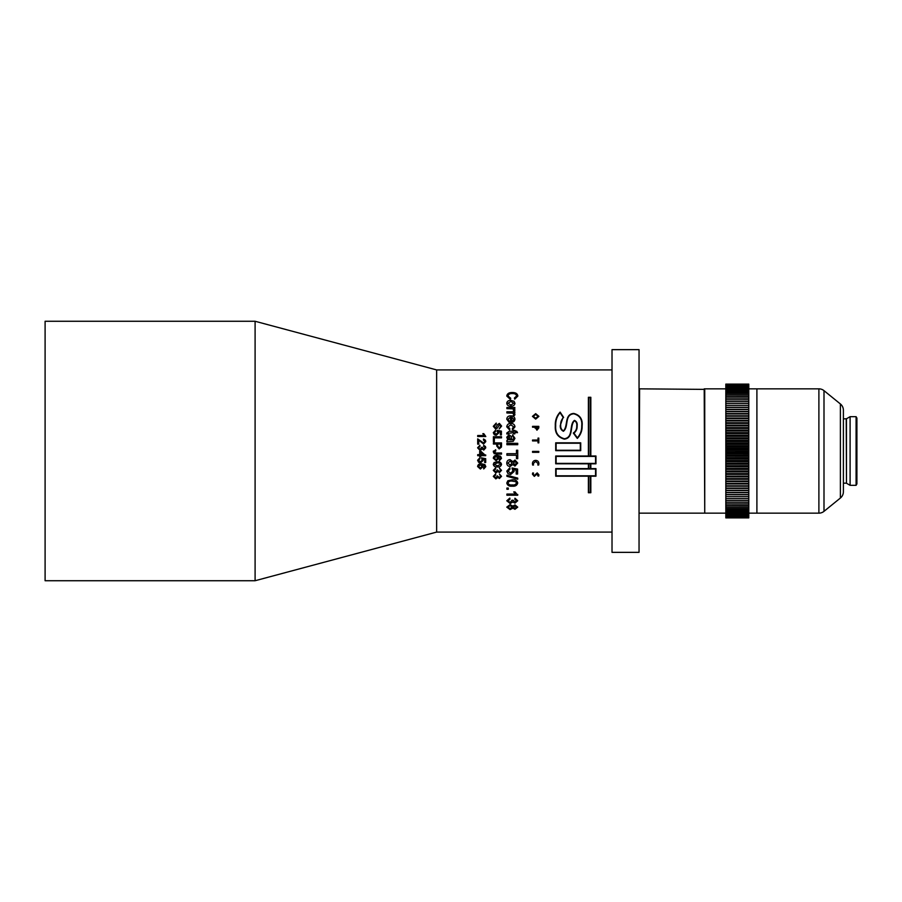 <?xml version="1.0" encoding="UTF-8"?>
<svg xmlns="http://www.w3.org/2000/svg" width="902" height="902" viewBox="0 0 902 902"><rect width="100%" height="100%" fill="white"/><g stroke="black" fill="none" stroke-linecap="round" stroke-linejoin="round"><path stroke-width="1.35" d="M255.097 580.73L255.097 321.27L45.1 321.27L45.1 580.73L255.097 580.73L436.647 532.079L436.647 369.921L255.097 321.27M612.018 369.921L436.647 369.921M612.018 532.079L436.647 532.079M704.744 389.382L639.586 388.841L639.044 512.618M704.744 512.618L704.203 388.841M704.203 513.159L639.586 513.159M725.828 388.841L704.744 388.841L704.744 513.159L725.828 513.159M748.795 513.159L756.902 513.159L756.902 388.841L748.795 388.841M756.902 512.618L756.902 389.382M856.088 416.679L856.9 418.077L856.9 483.923L856.088 485.321L856.088 416.679L850.101 416.679L850.101 485.321L856.088 485.321M757.443 513.159L818.892 513.159A8.107 8.107 0 0 0 824 511.344L840.393 498.028L840.393 403.972L824 390.656L824 511.344M818.892 513.159L818.892 388.841A8.107 8.107 0 0 1 824 390.656M843.393 491.737L843.393 410.263L843.393 491.737A8.107 8.107 0 0 1 840.393 498.028M843.393 410.263A8.107 8.107 0 0 0 840.393 403.972M843.393 451L843.393 483.697M818.892 388.841L757.443 388.841M639.044 552.351L639.044 349.649L612.018 349.649L612.018 552.351L639.044 552.351M512.843 506.123L514.997 504.906L517.725 507.138L514.963 509.303L512.843 508.187L510.058 509.596L506.777 507.149L510.092 504.601L512.843 506.123M493.405 441.664L493.405 436.737L501.512 436.726L501.512 437.853L494.341 437.853L494.341 441.664L493.405 441.664L493.405 436.726L501.512 436.737L501.512 437.853M493.405 444.043L493.405 442.905L501.512 442.905L501.433 447.076L499.178 448.925L496.731 446.028L496.731 444.043L493.405 444.043L493.405 442.905L501.512 442.905L501.512 445.87M494.296 453.807L493.293 451.891L495.66 449.748L495.796 450.899L494.228 451.936L495.931 452.973L501.512 452.973L501.512 454.123L496.01 454.123L493.293 451.891L493.439 451M501.512 458.317L499.426 460.64L500.328 457.37L497.633 456.401L498.705 458.363L496.066 460.753L493.293 458.193C493.653 456.141 494.95 455.206 497.194 455.363L500.587 456.243L501.512 458.317L499.426 460.64L499.325 459.603M497.397 461.779C499.652 461.531 501.027 462.388 501.512 464.35C501.005 466.311 499.64 467.157 497.397 466.909C495.142 467.146 493.766 466.3 493.293 464.35L494.082 462.557L497.397 461.779M495.581 467.924L495.683 468.939L494.228 470.416L495.852 471.96L497.25 469.841L499.415 471.566L500.576 470.37L499.426 468.025L501.512 470.337L499.449 472.569L497.836 471.498L495.841 472.964L493.293 470.382L495.581 467.924M495.581 473.967L495.683 474.959L494.228 476.414L495.852 477.925L497.25 475.839L499.415 477.53L500.576 476.357L499.426 474.069L501.512 476.324L499.449 478.511L497.836 477.462L495.841 478.894L493.293 476.369L495.581 473.967M510.735 398.244L510.374 399.406L506.777 396.079C507.082 393.678 508.953 392.483 512.404 392.505C515.73 392.528 517.545 393.712 517.861 396.057L514.715 399.191L514.388 398.03L516.62 396.001C516.294 394.309 514.884 393.498 512.404 393.565C509.878 393.452 508.424 394.253 508.018 395.978L510.735 398.244L508.018 395.989M477.699 436.523L477.699 435.508L484.024 435.508L482.829 433.67L483.788 433.67L485.817 436.523L477.699 436.523L477.699 435.508L484.024 435.508M485.817 441.563L483.573 444.043L478.748 440.21L478.748 444.145L477.699 444.145L477.699 438.879L483.562 443.006L484.881 441.54L483.427 440.018L483.528 438.992L485.817 441.563M477.598 447.809L479.887 445.295L479.988 446.321L478.534 447.843L480.157 449.444L481.555 447.245L483.72 449.027L484.881 447.787L483.731 445.396L485.817 447.764L483.754 450.064L482.142 448.959L480.146 450.481L477.598 447.809L479.887 445.284L479.988 446.332M477.699 454.642L479.684 454.642L479.684 451.101L480.721 451.101L485.704 455.679L480.721 455.668L480.721 456.716L479.684 456.716L479.684 455.679L477.699 455.679L477.699 454.642L477.699 455.668L479.684 455.668M479.887 457.754L479.988 458.78L478.534 460.257L480.428 461.88L482.175 460.268L481.555 457.855L485.704 458.678L485.704 462.5L484.667 462.5L484.667 459.524L482.57 459.118L483.111 460.55L480.484 462.906L478.59 462.298L477.598 460.257L479.887 457.754M485.817 466.638L483.731 468.927L484.633 465.714L481.939 464.755L483.01 466.695L480.371 469.04L477.598 466.526C477.959 464.507 479.255 463.572 481.499 463.729L484.893 464.609L485.817 466.65L483.731 468.939L483.63 467.912M496.213 424.177L496.213 423.106L493.293 426.308L496.213 423.106L496.213 424.177L494.228 426.263L495.649 428.033L497.645 424.526L499.392 423.399L501.613 426.06L499.223 428.935L500.678 426.105L499.471 424.47L497.667 427.785L495.705 429.138L493.293 426.308M493.293 432.689L495.581 430.243L495.683 431.246L494.228 432.689L496.123 434.279L497.87 432.689L497.25 430.333L501.399 431.145L501.399 434.888L500.362 434.888L500.362 431.968L498.265 431.562L498.806 432.971L496.179 435.305L494.285 434.696L493.293 432.678L495.581 430.231L495.683 431.246M506.777 403.262C507.025 401.334 508.39 400.375 510.859 400.387L514.084 401.311L514.952 403.239C514.715 405.167 513.385 406.148 510.972 406.193C508.446 406.227 507.048 405.246 506.777 403.239C507.025 401.311 508.39 400.353 510.859 400.375L514.084 401.322L514.952 403.262M506.913 408.651L506.913 407.49L514.817 407.478L514.817 408.538L513.712 408.538L514.952 409.914L514.58 411.041L513.385 410.658L513.7 409.869L512.697 408.832L506.913 408.651L506.913 407.478L514.817 407.49L514.817 408.538M506.913 412.981L506.913 411.774L514.817 411.763L514.817 412.857L513.712 412.857L514.952 414.289L514.58 415.45L513.385 415.067L513.7 414.243L512.697 413.172L506.913 412.981L506.913 411.763L514.817 411.774L514.817 412.857M509.269 421.144L509.134 422.407L506.777 419.216C506.969 416.983 508.311 415.856 510.791 415.822C513.306 415.833 514.692 416.938 514.952 419.148C514.67 421.347 513.306 422.452 510.87 422.452L510.521 417.085L508.018 419.238L509.269 421.144M509.822 428.63L509.686 429.972L506.777 426.849C507.025 424.594 508.378 423.466 510.836 423.489C513.328 423.466 514.704 424.583 514.952 426.849L512.46 429.837L512.313 428.495L513.7 426.86L510.87 424.797L508.018 426.804L509.822 428.63L508.018 426.815M508.063 433.873L506.89 434.009L506.777 433.061L509.134 431.314L513.565 431.314L513.565 430.367L516.733 431.314L517.522 432.656L514.817 432.656L514.817 433.873L513.565 433.873L513.565 432.656L508.018 433.355M507.882 440.018L506.777 437.233L509.01 434.685L511.254 436.489L511.908 439.872L513.283 439.522L513.7 438.101L512.595 434.82L514.952 438.349L513.215 441.326L506.913 441.8L506.913 440.424L507.882 440.018L506.913 440.435L506.913 441.8M506.913 444.697L506.913 443.322L517.725 443.322L517.725 444.697L506.913 444.697L506.913 443.322L517.725 443.322L517.725 444.697M506.913 453.706L516.474 453.706L516.474 450.233L517.725 450.233L517.725 458.678L516.474 458.678L516.474 455.228L506.913 455.228L506.913 453.706L506.913 455.228L516.474 455.228M512.843 461.689L514.997 460.054L517.725 463.064L514.963 466.086L512.843 464.507L510.058 466.492C507.973 466.3 506.879 465.161 506.777 463.087C506.89 460.978 508.006 459.828 510.092 459.648L512.843 461.689M509.822 467.856L509.968 469.209L508.018 471.137L510.543 473.234L512.877 471.137L512.043 467.991L517.59 469.074L517.59 474.035L516.203 474.035L516.203 470.179L513.396 469.638L514.117 471.509L510.622 474.565L508.085 473.775L506.777 471.126L509.822 467.856M506.913 475.23L517.725 478.116L517.725 479.199L506.913 476.312L506.913 475.23L506.913 476.312L517.725 479.188L517.725 478.116M512.246 479.808C515.256 479.503 517.083 480.574 517.725 483.021C517.072 485.434 515.245 486.482 512.246 486.178C509.224 486.482 507.409 485.423 506.777 483.021L507.815 480.789L512.246 479.808M506.913 488.038L508.3 488.038L508.3 489.256L506.913 489.256L506.913 488.038L506.913 489.245L508.3 489.245L508.3 488.038M517.725 494.476L517.725 495.209L506.913 495.209L506.913 494.059L515.335 494.059L513.745 491.917L515.019 491.917L517.725 495.221L506.913 495.221L506.913 494.059M509.822 498.084L509.968 499.212L508.018 500.824L510.182 502.482L512.043 500.193L513.294 500.306L514.929 502.053L516.474 500.768L514.817 499.325L514.952 498.197L517.725 500.734L514.974 503.124L512.832 501.986L510.171 503.553L506.777 500.779L509.822 498.084M582.128 425.981C582.76 419.159 579.963 414.976 573.751 413.454L573.751 413.443C564.088 414.232 568.328 426.003 563.434 430.897C561.427 429.713 560.514 427.909 560.694 425.462C560.424 422.249 561.405 419.554 563.626 417.378L560.131 412.113C556.647 415.912 555.046 420.49 555.305 425.857C554.82 432.926 557.831 437.346 564.325 439.139C573.999 438.045 569.512 425.225 574.495 420.772C576.31 421.809 577.066 423.489 576.739 425.8C576.93 428.845 575.792 431.269 573.311 433.05L577.314 438.417C580.651 434.865 582.264 430.716 582.128 425.969C582.805 419.238 580.02 415.055 573.751 413.443C564.145 414.153 568.305 425.992 563.434 430.885L563.434 430.885C561.439 429.747 560.525 427.931 560.694 425.473L560.694 425.462M576.739 425.812L576.739 425.8C576.908 428.935 575.769 431.348 573.311 433.061M535.675 419.114L538.922 416.363L535.675 413.657L532.439 416.363L535.675 419.114M538.81 427.931L538.81 426.364L538.81 427.931L536.938 430.198L535.044 427.21L532.541 427.21L532.541 426.353L538.81 426.353L532.541 426.364L532.541 427.21M538.81 442.859L538.81 438.101L538.81 442.859L538.02 442.859L538.02 440.92L532.541 440.92L532.541 440.029L538.02 440.029L538.02 438.101L538.81 438.101L538.02 438.101M532.541 451.417L532.541 452.319L538.81 452.319L538.81 451.417L532.541 451.417L532.541 452.319L538.81 452.319L538.81 451.417M532.439 463.651L532.654 465.06L533.533 465.004L533.229 463.651L535.675 461.317L538.133 463.696L537.784 464.981L538.652 465.049L538.922 463.651C538.798 461.632 537.727 460.539 535.709 460.37C533.634 460.505 532.552 461.598 532.439 463.651L532.654 465.06L533.533 464.992M534.255 475.467L533.229 474.283L533.533 473.031L532.699 472.952L532.439 474.181L534.3 476.369L537.299 473.798L537.874 475.963L538.697 476.087L538.922 474.813L537.209 472.885L534.255 475.467M555.711 450.662L555.711 442.814L580.719 442.814L555.711 442.814L555.711 450.662L580.719 450.662L580.719 442.814L580.719 450.662M588.386 463.808L555.711 463.797L588.386 463.808L588.386 468.612L555.711 468.612L555.711 476.2L588.386 476.188L588.386 492.74L590.833 492.74L590.833 476.2L595.963 476.2L595.963 468.612L590.833 468.612L590.833 463.82L595.963 463.82L595.963 456.006L590.833 456.006L590.833 397.286L588.386 397.286L588.386 456.006L555.711 456.006L555.711 463.797L555.711 456.006M590.833 397.297L588.386 397.297M590.833 463.82L595.963 463.82L595.963 456.006M590.833 476.2L595.963 476.188L595.963 468.612M588.386 492.729L590.833 492.729M555.711 468.612L555.711 476.188L588.386 476.188M590.427 476.188L588.792 476.188L590.427 476.2L590.427 492.391L588.792 492.391L588.792 476.2M595.557 456.412L556.117 456.412L595.557 456.412L595.557 463.414L556.117 463.391L556.117 456.412M595.557 469.006L556.117 469.006L595.557 469.006L595.557 475.805L556.117 475.805L556.117 469.006M590.427 463.808L588.792 463.808L590.427 463.82L590.427 468.612L588.792 468.612L588.792 463.82M590.427 397.59L588.792 397.59L588.792 456.006L590.427 456.006L590.427 397.59M556.117 450.256L580.313 450.256L580.313 443.22L556.117 443.22L556.117 450.256L580.313 450.256M533.229 474.283L533.533 473.031M532.439 474.181L534.3 476.357L537.299 473.787L538.133 474.847M537.874 475.963L538.697 476.087M533.229 463.651L535.675 461.317L538.133 463.696M537.784 464.97L538.652 465.049M538.02 442.859L538.02 440.92M538.02 440.029L532.541 440.029L532.541 440.92M535.044 428.055L535.044 427.221M535.844 428.078L536.949 429.284L538.02 427.21L535.844 427.21L536.949 429.273L538.02 427.943M538.922 416.374L535.675 413.668L532.439 416.374M533.229 416.374L535.675 418.235L538.133 416.352L535.675 414.503L533.229 416.363L535.675 418.246L538.133 416.363M563.626 417.389L560.131 412.113C556.647 415.935 555.034 420.512 555.305 425.868M573.92 433.185L577.359 437.808C580.392 434.369 581.846 430.423 581.722 425.981L581.722 425.969C582.388 419.453 579.727 415.405 573.751 413.804C564.156 414.661 569.027 426.86 563.434 431.28C561.134 430.107 560.086 428.168 560.289 425.462L563.096 417.299L560.052 412.71C556.929 416.42 555.474 420.806 555.711 425.857C555.204 432.656 558.079 436.951 564.325 438.744C573.988 437.414 568.767 424.414 574.495 420.4C576.626 421.437 577.505 423.241 577.145 425.812C577.314 428.8 576.243 431.257 573.92 433.185L577.359 437.808C580.392 434.369 581.846 430.423 581.722 425.969M560.289 425.462L563.096 417.299M555.711 425.868L555.711 425.857C555.215 432.667 558.09 436.963 564.325 438.733C573.931 437.481 568.79 424.414 574.495 420.388L574.495 420.388C576.626 421.414 577.505 423.218 577.145 425.8L577.145 425.564M509.968 499.189L508.018 500.824M512.189 500.903L512.043 500.182M516.474 500.768L514.817 499.302M517.725 500.723L514.974 503.113L512.832 501.974L510.171 503.53L506.777 500.768M515.335 494.059L513.745 491.906M517.725 483.01C517.06 485.434 515.234 486.482 512.246 486.155L512.246 486.155C509.247 486.471 507.42 485.423 506.777 483.01M516.474 482.998L515.741 481.679L512.246 481.104C510.137 480.777 508.728 481.409 508.018 483.01L508.018 483.021C508.717 484.599 510.126 485.231 512.246 484.915C514.388 485.231 515.797 484.588 516.474 483.01L515.741 481.668L512.246 481.104C510.126 480.789 508.717 481.431 508.018 483.021M509.968 469.198L508.018 471.126M516.203 474.024L517.59 474.024L517.59 469.074M516.203 470.179L513.396 469.638M514.117 471.498L510.622 474.553L508.085 473.764L506.777 471.115M517.725 463.064L514.963 466.086L512.843 464.507L510.058 466.492C507.973 466.289 506.879 465.15 506.777 463.076M516.474 463.076L514.997 461.429L513.43 463.098L514.929 464.722L516.474 463.087L514.997 461.429L513.43 463.098M512.178 463.053L510.126 461.023L508.018 463.087L510.081 465.139L512.178 463.053L510.126 461.023L508.018 463.098M516.474 450.233L517.725 450.233M517.725 458.678L516.474 458.678M506.777 437.233L509.01 434.696L511.254 436.5L511.445 437.617M511.908 439.872L513.283 439.533L513.7 438.101M512.46 436.185L512.595 434.832L514.952 438.349M508.018 437.549L509.156 439.669L510.656 439.883L509.089 436.049L508.018 437.538L509.156 439.669L510.656 439.883M506.777 433.061L509.134 431.314L513.565 431.314M513.565 430.378L514.817 430.378M514.817 431.314L516.733 431.314L517.522 432.667M514.817 433.873L514.817 432.667M513.565 433.873L513.565 432.667M506.777 426.86C507.025 424.594 508.378 423.478 510.836 423.5L510.836 423.5C513.306 423.455 514.681 424.583 514.952 426.86M506.777 419.227C506.969 416.995 508.311 415.867 510.791 415.845L510.791 415.845C513.306 415.833 514.692 416.95 514.952 419.159M510.521 422.44L510.521 417.096M508.018 419.238L509.269 421.155M511.761 421.166L513.046 420.693L513.7 419.148L511.761 417.085L511.761 421.155L513.046 420.682M513.712 412.857L514.952 414.3M513.712 408.538L514.952 409.925M508.018 403.262L510.904 405.066L513.7 403.239L510.87 401.469L508.018 403.239L510.904 405.043L513.7 403.239M494.228 432.689L496.123 434.29L497.87 432.701M497.137 431.348L497.25 430.344L501.399 431.145L501.399 434.888M500.362 434.888L500.362 431.968M494.228 426.263L495.649 428.044L497.645 424.526L499.392 423.399L501.613 426.06M499.223 428.935L500.678 426.105M484.881 466.582L484.633 465.703L481.939 464.755M483.01 466.695L480.371 469.029L477.598 466.526M482.074 466.413L480.394 464.755L478.534 466.447L480.338 468.025L482.074 466.413L480.394 464.755L478.534 466.458M479.988 458.78L478.534 460.257M484.667 462.5L485.704 462.5L485.704 458.678M484.667 459.524L482.57 459.118M483.111 460.55L480.484 462.906L478.59 462.298L477.598 460.257M479.684 454.631L479.684 451.101M480.721 455.668L485.704 455.668L485.704 454.946M480.721 456.705L479.684 456.705M483.641 454.631L480.721 452.387L480.721 454.642L483.641 454.631M483.641 454.642L480.721 452.387M478.534 447.843L480.157 449.444M481.555 447.245L482.491 447.358M482.48 447.505L483.72 449.027L484.881 447.798M483.63 446.434L483.731 445.396L485.524 446.558M483.427 440.018L483.528 438.992L485.58 440.323M484.881 441.54L483.562 443.017L477.699 438.891L477.699 444.145M478.748 444.145L478.748 440.21M482.829 433.682L483.788 433.682L485.817 436.523M506.777 396.102C507.071 393.7 508.942 392.505 512.404 392.517C515.718 392.539 517.545 393.723 517.861 396.079M514.388 398.053L516.62 396.001M495.683 474.948L494.228 476.403M497.363 476.481L497.25 475.839M501.512 476.324L499.449 478.5L497.836 477.451L495.841 478.894L493.293 476.369M495.683 468.927L494.228 470.404M497.363 470.494L497.25 469.829M501.512 470.325L499.449 472.558L497.836 471.487L495.841 472.964L493.293 470.37M501.512 464.338C501.027 466.289 499.652 467.146 497.397 466.898L497.397 466.898C495.153 467.157 493.789 466.3 493.293 464.338M500.576 464.338L500.012 463.267L497.408 462.805L494.228 464.338L497.408 465.883L500.576 464.338L500.012 463.267L497.408 462.805L494.228 464.35M500.576 458.25L500.328 457.359L497.633 456.401M498.705 458.363L496.066 460.742L493.293 458.193M497.769 458.081L496.089 456.401L494.228 458.115L496.044 459.716L497.769 458.081L496.089 456.401L494.228 458.115M496.01 454.123L501.512 454.112L501.512 452.973M493.293 451.891L495.66 449.748L495.796 450.899M496.731 446.028L496.731 444.043M497.667 445.994L499.144 447.775L500.497 446.907L500.576 444.043L497.667 444.043L497.667 445.994L499.144 447.775M500.497 446.907L500.576 445.971M494.341 441.664L494.341 437.865M517.725 507.116L514.963 509.292L512.843 508.164L510.058 509.574L506.777 507.127M516.474 507.127L514.997 505.932L513.43 507.161L514.929 508.333L516.474 507.149L514.997 505.921L513.43 507.161M512.178 507.127L510.126 505.616L508.018 507.149L510.081 508.627L512.178 507.127L510.126 505.627L508.018 507.149M748.795 517.883L725.828 517.883L748.795 517.883L725.828 517.804L748.795 517.804L725.828 517.613L748.795 517.613L725.828 517.308L748.795 517.308L725.828 516.902L748.795 516.891L725.828 516.384L748.795 516.372L748.795 515.752L725.828 515.764L748.795 515.752L748.795 515.019L725.828 515.031L748.795 515.019L748.795 514.174L725.828 514.185L748.795 514.174L748.795 513.238L725.828 513.249L748.795 513.238L748.795 512.201L725.828 512.201L748.795 512.189L748.795 511.051L725.828 511.062L748.795 511.051L748.795 509.799L725.828 509.822L748.795 509.799L748.795 508.48L725.828 508.48L748.795 508.457L748.795 507.048L725.828 507.048L748.795 507.025L748.795 505.526L725.828 505.526L748.795 505.503L748.795 503.902L725.828 503.902L748.795 503.88L748.795 502.2L725.828 502.2L748.795 502.177L748.795 500.418L725.828 500.418L748.795 500.396L748.795 498.547L725.828 498.547L748.795 498.524L748.795 496.63L725.828 496.607L748.795 496.574L748.795 494.578L725.828 494.578L748.795 494.555L748.795 492.492L725.828 492.492L748.795 492.458L748.795 490.327L725.828 490.327L748.795 490.305L748.795 488.106L725.828 488.106L748.795 488.072L748.795 485.817L725.828 485.817L748.795 485.795L748.795 483.472L725.828 483.472L748.795 483.449L748.795 481.082L725.828 481.082L748.795 481.048L748.795 478.635L725.828 478.635L748.795 478.601L748.795 476.143L725.828 476.143L748.795 476.109L748.795 473.606L725.828 473.606L748.795 473.573L748.795 471.036L725.828 471.036L748.795 471.002L748.795 468.442L725.828 468.442L748.795 468.409L748.795 465.804L725.828 465.804L748.795 465.77L748.795 463.154L725.828 463.154L748.795 463.121L748.795 460.471L725.828 460.471L748.795 460.437L748.795 457.788L725.828 457.788L748.795 457.754L748.795 455.082L725.828 455.082L748.795 455.048L748.795 452.376L725.828 452.376L748.795 452.342L748.795 446.952L725.828 446.952L748.795 446.918L748.795 444.246L725.828 444.246L748.795 444.212L748.795 441.563L725.828 441.563L748.795 441.529L748.795 438.879L725.828 438.879L748.795 438.846L748.795 436.23L725.828 436.23L748.795 436.196L748.795 433.591L725.828 433.591L748.795 433.558L748.795 430.998L725.828 430.998L748.795 430.964L748.795 428.427L725.828 428.427L748.795 428.394L748.795 425.891L725.828 425.891L748.795 425.857L748.795 423.399L725.828 423.399L748.795 423.365L748.795 420.952L725.828 420.952L748.795 420.918L748.795 418.551L725.828 418.551L748.795 418.528L748.795 416.205L725.828 416.205L748.795 416.183L748.795 413.928L725.828 413.928L748.795 413.894L748.795 411.695L725.828 411.695L748.795 411.673L748.795 409.542L725.828 409.542L748.795 409.508L748.795 407.445L725.828 407.445L748.795 407.422L748.795 405.426L725.828 405.426L748.795 405.393L748.795 403.476L725.828 403.476L748.795 403.453L748.795 401.604L725.828 401.604L748.795 401.582L748.795 399.823L725.828 399.823L748.795 399.8L748.795 398.12L725.828 398.12L748.795 398.098L748.795 396.497L725.828 396.497L748.795 396.474L748.795 394.975L725.828 394.975L748.795 394.952L748.795 393.543L725.828 393.543L748.795 393.52L748.795 392.201L725.828 392.201L748.795 392.178L748.795 390.949L725.828 390.949L748.795 390.938L748.795 389.811L725.828 389.811L748.795 389.799L748.795 388.762L725.828 388.762L748.795 388.751L748.795 387.826L725.828 387.826L748.795 387.815L748.795 386.981L725.828 386.981L748.795 386.969L748.795 386.248L725.828 386.248L748.795 386.236L748.795 385.628L725.828 385.628L748.795 385.616L725.828 385.109L748.795 385.098L725.828 384.692L748.795 384.692L725.828 384.387L748.795 384.117L725.828 384.117L748.795 384.117M725.828 384.117L725.828 389.799M725.828 389.811L725.828 393.52M725.828 393.543L725.828 401.582M748.795 405.426L725.828 405.393L725.828 401.604M725.828 405.426L725.828 409.508M725.828 411.695L725.828 416.183M725.828 416.205L725.828 420.918M725.828 420.952L725.828 425.857M725.828 428.427L725.828 436.196M725.828 441.563L725.828 449.624L748.795 449.624L725.828 449.624L725.828 460.437M725.828 500.418L725.828 508.457M725.828 492.492L725.828 496.574M725.828 500.396L725.828 496.63L748.795 496.574M725.828 485.817L725.828 490.305M725.828 481.082L725.828 485.795M725.828 476.143L725.828 481.048M725.828 465.804L725.828 473.573M725.828 490.327L725.828 492.458M725.828 473.606L725.828 476.109M725.828 463.154L725.828 465.77M725.828 460.471L725.828 463.121M725.828 438.879L725.828 441.529M725.828 436.23L725.828 438.846M725.828 425.891L725.828 428.394M725.828 409.542L725.828 411.673M725.828 512.201L725.828 517.883M725.828 508.48L725.828 512.189M725.828 451L748.795 451M725.828 448.339L748.795 448.339M725.828 453.661L748.795 453.661M725.828 456.311L748.795 456.311M725.828 458.949L748.795 458.949M725.828 461.576L748.795 461.576M725.828 464.192L748.795 464.192M725.828 466.785L748.795 466.785M725.828 469.344L748.795 469.344M725.828 471.881L748.795 471.881M725.828 474.384L748.795 474.384M725.828 476.842L748.795 476.842M725.828 479.266L748.795 479.266M725.828 481.634L748.795 481.634M725.828 483.957L748.795 483.957M725.828 486.234L748.795 486.234M725.828 488.444L748.795 488.444M725.828 490.587L748.795 490.587M725.828 492.672L748.795 492.672M725.828 494.691L748.795 494.691M725.828 445.689L748.795 445.689M725.828 443.051L748.795 443.051M725.828 440.424L748.795 440.424M725.828 437.808L748.795 437.808M725.828 435.215L748.795 435.215M725.828 432.656L748.795 432.656M725.828 430.119L748.795 430.119M725.828 427.616L748.795 427.616M725.828 425.158L748.795 425.158M725.828 422.734L748.795 422.734M725.828 420.366L748.795 420.366M725.828 418.043L748.795 418.043M725.828 415.766L748.795 415.766M725.828 413.556L748.795 413.556M725.828 411.413L748.795 411.413M725.828 409.328L748.795 409.328M725.828 407.309L748.795 407.309M850.101 485.321L846.482 483.235L846.482 418.765L843.922 418.844M846.482 483.235L846.211 418.844M846.211 483.156L843.922 483.156M846.482 418.765L850.101 416.679"/></g></svg>
